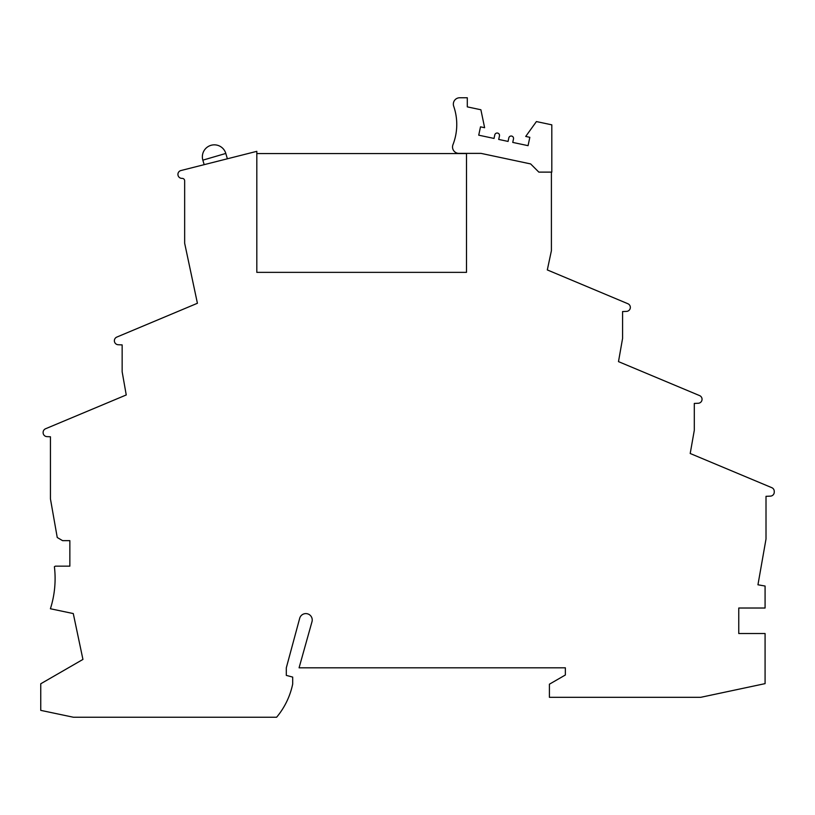 <?xml version="1.0" encoding="UTF-8"?>
<svg xmlns="http://www.w3.org/2000/svg" width="815" height="815" viewBox="0 0 815 815"><rect width="100%" height="100%" fill="white"/><g stroke="black" fill="none" stroke-linecap="round" stroke-linejoin="round"><path stroke-width="1.22" d="M204.168 164.661L202.843 160.158A11.96 11.96 0 0 1 210.963 145.325A11.96 11.96 0 0 1 225.806 153.444L202.843 160.158M227.365 158.782L225.806 153.444M551.409 172.118L551.409 250.663L547.313 269.928L627.907 303.74A3.983 3.983 -72.3 0 1 626.531 311.391L622.579 311.564L622.579 338.419L618.493 361.626L699.616 395.611A3.983 3.983 72.5 0 1 698.251 403.262L694.298 403.435L694.298 430.3L690.203 453.497L771.805 487.676A3.983 3.983 114.2 0 1 774.25 491.353L774.25 492.148A3.983 3.983 -84.7 0 1 770.44 496.131L766.008 496.325L766.008 539.051L757.95 584.783L765.081 586.046L765.081 608.021L738.767 608.021L738.767 633.53L765.081 633.53L765.081 683.632L700.737 697.314L549.412 697.314L549.412 684.193L565.366 674.993L565.366 667.811L299.074 667.811L311.992 621.692A6.377 6.377 -123.3 0 0 307.54 613.827A6.377 6.377 -123.3 0 0 299.686 618.31L286.31 667.811L286.31 675.391L292.687 677.092L292.687 684.07A75.744 75.744 -123.3 0 1 276.611 717.241L73.421 717.241L40.75 710.364L40.75 683.775L82.936 659.427L73.279 613.563L50.408 608.754A99.664 99.664 107.5 0 0 54.401 566.71L55.349 566.16L69.856 566.16L69.856 540.651L62.582 540.651L57.244 537.503L50.438 498.882L50.438 436.779L46.944 436.626A3.983 3.983 90.5 0 1 43.124 432.643L43.124 432.429A3.983 3.983 -86.3 0 1 45.579 428.751L126.244 394.959L122.148 371.762L122.148 344.908L118.195 344.735A3.983 3.983 90.7 0 1 116.83 337.074L197.413 303.272L184.659 243.247L184.659 180.787A2.394 2.394 0 0 0 182.366 178.404L181.745 178.373A3.983 3.983 0 0 1 180.655 170.61L256.817 151.335L256.817 272.363L466.496 272.363L466.496 153.383L481.044 153.383L530.647 163.927L538.837 172.118L551.806 172.118L551.806 124.838L536.413 121.567L525.716 136.441L529.832 137.317L528.059 145.661L512.747 142.411L513.501 138.907A2.394 2.394 90 0 0 511.657 136.064A2.394 2.394 90 0 0 508.815 137.908L508.071 141.423L498.709 139.426L499.463 135.922A2.394 2.394 90 0 0 497.619 133.079A2.394 2.394 90 0 0 494.776 134.923L494.033 138.438L478.731 135.178L480.504 126.834L484.619 127.711L480.891 109.76L467.301 106.867L467.301 97.759L459.721 97.759A6.377 6.377 90 0 0 453.69 106.215A55.807 55.807 90 0 1 452.967 144.693A6.377 6.377 90 0 0 458.916 153.383L466.496 153.383M466.496 153.566L256.817 153.566"/></g></svg>
